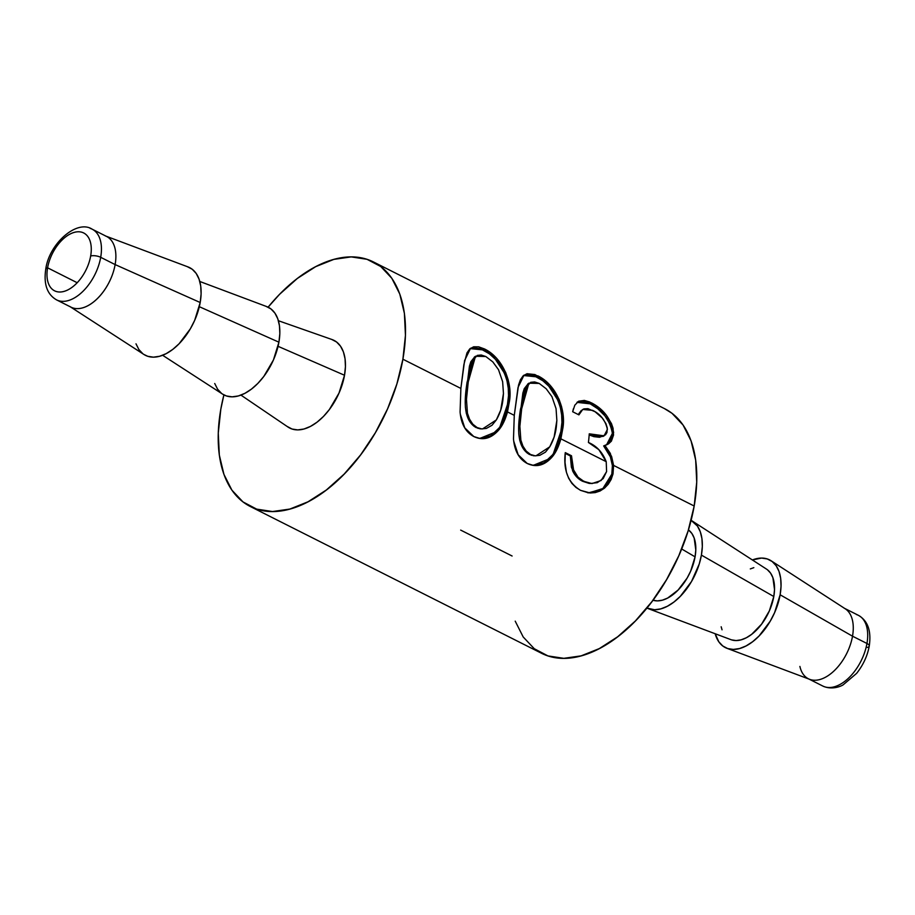 <?xml version="1.0" encoding="UTF-8"?>
<svg xmlns="http://www.w3.org/2000/svg" width="915" height="915" viewBox="0 0 915 915"><rect width="100%" height="100%" fill="white"/><g stroke="black" fill="none" stroke-linecap="round" stroke-linejoin="round"><path stroke-width="1.37" d="M56.558 299.88C47.145 294.436 43.543 284.21 45.75 269.204C49.01 243.893 76.757 219.074 92.186 229.196A39.574 22.841 116.7 0 1 100.696 257.309A39.574 22.841 116.7 0 1 56.558 299.88L70.993 307.154A39.574 22.841 -63.3 0 0 115.13 264.584L100.696 257.309A7.194 2.722 -170 0 0 90.665 255.983A32.38 18.689 116.7 0 1 63.924 291.416A32.38 18.689 116.7 0 1 47.591 267.809A32.38 18.689 116.7 0 1 83.7 232.97A32.38 18.689 116.7 0 1 90.665 255.983A32.38 18.689 116.7 0 1 54.557 290.81A32.38 18.689 116.7 0 1 47.591 267.809L77.18 282.724L47.591 267.809A7.194 2.722 -170 0 0 45.75 269.216A7.194 2.722 10 0 1 47.591 267.809A32.38 18.689 116.7 0 1 74.332 232.364A32.38 18.689 116.7 0 1 90.665 255.983A7.194 2.722 10 0 1 100.696 257.309A39.574 22.841 -63.3 0 0 90.15 228.373M856.406 614.537A39.574 22.841 116.7 0 1 866.951 643.474A7.194 2.722 10 0 1 869.25 646.013A7.194 2.722 10 0 1 867.409 647.431M143.815 354.414L147.738 356.29L153.411 357.159L159.633 356.267L166.153 353.659L172.729 349.427L179.111 343.743L190.297 328.908L194.678 320.341L200.191 302.51L115.13 264.584A39.574 22.841 116.7 0 1 96.201 299.685A39.574 22.841 116.7 0 1 69.757 306.445L143.895 354.46A49.113 28.342 -63.3 0 0 176.709 346.076A49.113 28.342 -63.3 0 0 200.191 302.51L201.106 293.955L200.728 286.063L199.07 279.144L196.21 273.471L192.242 269.262L187.323 266.677M162.618 355.272L222.619 394.136A49.113 28.342 -63.3 0 0 255.434 385.753A49.113 28.342 -63.3 0 0 278.915 342.187L199.321 306.697L278.915 342.187L279.83 333.62L279.452 325.729L277.794 318.82L274.935 313.147L270.966 308.938L266.048 306.353M240.931 395.108L287.928 426.996A49.113 28.342 -63.3 0 0 320.833 419.001A49.113 28.342 -63.3 0 0 344.52 375.253L278.057 346.316L344.52 375.253A49.113 28.342 -63.3 0 0 332.008 339.534L278.412 320.73M512.103 556.011L460.668 530.094M515.214 621.159L523.197 636.966L534.257 648.712L547.959 655.918L563.789 658.331L581.128 655.861L599.314 648.586L617.648 636.783L635.422 620.93L651.949 601.613L666.612 579.584L678.827 555.691L688.137 530.849L694.188 506.018A136.907 78.999 -63.3 0 0 664.759 408.753L373.469 261.964A136.907 78.999 116.7 0 1 402.897 359.218L460.874 388.429L463.882 364.559L466.982 352.881L469.75 348.901L473.627 346.808L478.637 346.819L484.47 348.947L490.634 352.835L496.628 358.337L505.606 372.268L508.18 379.839L509.483 387.468L509.197 402.577L507.482 411.922L514.276 415.353L518.542 385.089L520.383 379.794L523.151 375.813L527.04 373.72L534.886 374.544L544.036 379.748L550.029 385.261L559.008 399.18L561.593 406.752L562.897 414.392L562.611 429.49L560.884 438.834L606.21 461.675L598.845 449.665L588.425 442.471A136.907 78.999 -63.3 0 0 589.26 433.824L595.116 436.078L600.778 436.672L605.524 434.819L606.954 432.532L607.286 427.98L605.89 423.542L602.219 417.949L595.093 411.75L587.945 408.662L583.896 408.879L582.295 409.806L578.909 414.872L572.676 411.739L574.803 405.208L578.646 401.205L584.365 400.427L589.58 401.971L595.219 405.036L606.165 414.953L611.472 423.622L613.039 428.197L613.542 435.048L611.392 441.156L608.521 443.866L604.895 445.399L610.316 453.382L613.599 465.403L694.188 506.018L696.727 482.136L695.675 460.142L691.065 440.87L683.082 425.063L672.022 413.317L664.416 408.593M220.812 409.222A136.907 78.999 116.7 0 1 223.9 394.891L220.812 409.222A136.907 78.999 116.7 0 0 250.241 506.475A136.907 78.999 116.7 0 0 402.897 359.218L396.858 384.06L387.548 408.902L375.333 432.795L360.67 454.824L344.132 474.13L326.358 489.994L308.035 501.786L289.849 509.06L272.51 511.542L256.68 509.129L242.978 501.912L231.918 490.177L223.935 474.37L219.326 455.098L218.273 433.092L220.812 409.222M250.241 506.475L541.531 653.276A136.907 78.999 -63.3 0 0 694.188 506.018L613.599 465.403L613.004 473.947L611.151 479.483L608.223 484.264L604.472 488.153L600.057 491L595.207 492.613L590.209 492.991L580.556 490.349L575.901 487.398L571.852 483.349L568.638 478.225L566.431 472.277L565.024 462.51L565.276 452.616L571.498 455.762L573.03 468.972L578.017 477.161L583.804 481.347L590.472 483.486L597.278 482.663L603.179 478.591L606.599 471.568L606.21 461.675L560.884 438.834C558.653 446.76 555.748 452.776 552.191 456.894C544.562 465.541 536.236 467.737 527.2 463.459C519.079 459.078 514.505 450.878 513.498 438.857L514.276 415.353L507.482 411.922C505.24 419.848 502.346 425.864 498.778 429.97C491.149 438.628 482.823 440.824 473.798 436.547C465.666 432.166 461.103 423.965 460.085 411.944L460.874 388.429L402.897 359.218L405.448 335.348L404.396 313.342L399.786 294.07L391.803 278.263L380.743 266.528L367.041 259.311L351.211 256.898L333.872 259.38L315.686 266.654L297.352 278.446L279.578 294.31L268.106 307.177A136.907 78.999 116.7 0 1 373.469 261.964M869.25 646.013A7.194 2.722 -170 0 0 866.951 643.474A39.574 22.841 -63.3 0 0 858.442 615.349C867.855 620.805 871.457 631.03 869.25 646.036C867.5 655.758 863.303 664.862 856.634 673.36L843.195 684.809C840.954 686.364 831.712 690.196 822.814 686.044A39.574 22.841 -63.3 0 0 866.951 643.474L852.517 636.2L866.951 643.474A39.574 22.841 116.7 0 1 824.85 686.868M858.442 615.349L844.007 608.075A39.574 22.841 116.7 0 1 852.517 636.2A39.574 22.841 -63.3 0 0 845.243 608.795L771.105 560.769A49.113 28.342 116.7 0 1 780.129 594.784L852.517 636.2L780.129 594.784L774.616 612.604L770.236 621.171L759.05 636.005L752.668 641.689L746.091 645.921L739.572 648.541L733.35 649.421L727.677 648.563L722.759 645.967L718.79 641.758L715.187 633.752A49.113 28.342 116.7 0 0 726.99 648.323L809.695 679.342A39.574 22.841 -63.3 0 0 852.517 636.2A39.574 22.841 116.7 0 1 808.38 678.77A39.574 22.841 116.7 0 1 799.893 666.429M726.99 648.323A49.113 28.342 116.7 0 0 780.129 594.784L781.044 586.218L780.667 578.326L779.008 571.406L776.149 565.745L772.18 561.524L767.262 558.939L761.589 558.07L752.382 559.957A49.113 28.342 116.7 0 1 771.105 560.769M692.381 521.104A49.113 28.342 116.7 0 0 691.1 520.349L697.424 526.068L700.284 531.741L701.942 538.649L702.32 546.541L701.405 555.108L773.793 596.523A39.574 22.841 -63.3 0 0 766.518 569.119L692.381 521.104A49.113 28.342 116.7 0 1 701.405 555.108L699.232 564.017L691.511 581.505L680.325 596.328L673.943 602.024L667.367 606.256L660.847 608.864L654.625 609.756L646.894 608.063A49.113 28.342 116.7 0 0 648.266 608.647L730.959 639.665A39.574 22.841 -63.3 0 0 773.793 596.523L701.405 555.108A49.113 28.342 116.7 0 1 648.266 608.647M681.675 548.977L695.068 556.846A39.574 22.841 -63.3 0 0 688.435 529.888L691.854 533.445L694.165 538.02L695.8 549.949L695.068 556.846L681.675 548.977M652.978 600.24A39.574 22.841 -63.3 0 0 695.068 556.846L690.631 571.212L687.096 578.12L678.072 590.072L667.641 598.067L662.38 600.171L657.37 600.88L652.795 600.183M731.52 639.86L736.095 640.557L741.104 639.837L746.365 637.744L751.661 634.324L761.577 624.156L769.355 610.888L773.793 596.523L774.525 589.615L772.889 577.685L770.579 573.122L767.388 569.725M753.834 567.655L750.311 568.924M721.169 626.764L722.049 629.806M214.716 383.499L217.576 389.172L221.544 393.381M222.539 394.091L226.463 395.966L232.136 396.835L238.358 395.943L244.877 393.336L251.453 389.104L257.836 383.419L263.772 376.488L273.413 360.007L278.915 342.187A49.113 28.342 -63.3 0 0 266.734 306.594L199.813 281.488M135.992 343.823L138.851 349.496L142.82 353.705M200.191 302.51A49.113 28.342 -63.3 0 0 188.01 266.917L105.305 235.898A39.574 22.841 116.7 0 1 115.13 264.584L200.191 302.51M58.594 300.703A39.574 22.841 -63.3 0 0 100.696 257.309L115.13 264.584A39.574 22.841 -63.3 0 0 106.62 236.47L92.186 229.196M287.15 426.447L292.068 429.032L297.741 429.901L303.963 429.009L310.482 426.401L317.059 422.17L323.441 416.474L329.366 409.543L339.007 393.073L344.52 375.253L345.435 366.686L345.058 358.794L343.4 351.886L340.54 346.213L336.571 342.004L331.653 339.408M470.127 348.604L483.269 349.942L484.47 348.947L483.269 349.942C501.855 358.977 511.965 384.22 507.985 403.023L509.197 402.577C513.258 383.728 503.056 357.856 484.47 348.947L470.584 348.238L464.603 360.544L460.874 388.429M460.394 414.415L464.763 427.843L473.798 436.547L479.849 438.434L497.714 431.171L507.482 411.922L509.197 402.577L507.985 403.023L499.773 427.328L490.726 435.883L479.346 438.365M480.775 438.445L485.842 437.85L492.098 435.037L497.405 430.313L501.614 424.377L506.727 410.4L508.534 395.589L508.248 388.097L506.944 380.571L504.382 373.103L495.427 359.321L489.468 353.865L480.272 348.626L472.415 347.757L470.276 348.524M465.289 399.626L469.441 366.149L470.859 361.711L474.759 356.827M478.282 428.449L473.753 426.093L468.411 419.207L466.295 413.271L465.346 406.855M480.615 428.872L479.654 428.758M475.628 356.209L474.347 357.09L467.05 382.356C464.98 396.607 461.881 419.379 476.04 427.557L481.507 428.918L477.15 427.591L481.725 428.895L486.414 428.403L492.018 425.246L496.342 419.916L482.525 428.929M502.976 399.397C502.186 406.855 499.967 413.694 496.342 419.916L500.722 410.092L503.456 393.53L502.976 399.397M467.05 382.356L468.263 381.91L475.491 356.255L485.808 356.518L481.233 355.02L477.298 355.397L472.094 360.968L470.676 365.474L468.263 381.91L467.05 382.356M466.867 394.068L468.263 381.91L466.467 399.386L467.439 413.203L469.532 419.184L472.803 424.183L477.15 427.591M503.456 393.53L502.644 381.749L498.526 369.717L492.796 361.871L485.808 356.518M523.54 375.527L536.682 376.854L537.883 375.859L536.682 376.854C555.256 385.89 565.367 411.132 561.398 429.947L562.611 429.49C566.671 410.641 556.469 384.769 537.883 375.859L523.998 375.15L518.016 387.457L514.276 415.353M513.795 441.339L518.176 454.766L527.2 463.459L533.251 465.358L551.127 458.083L560.884 438.834L562.611 429.49L561.398 429.947L553.175 454.24L544.128 462.807L532.759 465.278M534.188 465.369L539.255 464.763L545.512 461.961L550.819 457.226L555.028 451.289L560.129 437.313L561.936 422.501L561.661 415.01L560.357 407.495L557.795 400.015L548.84 386.233L542.881 380.777L533.685 375.539L525.828 374.67L523.689 375.436M518.702 426.539L522.854 393.073L524.272 388.623L528.172 383.74M531.684 455.361L527.154 453.005L521.813 446.12L519.709 440.195L518.759 433.767M534.028 455.784L533.068 455.67M529.042 383.133L527.749 384.003L520.452 409.279C518.382 423.531 515.294 446.303 529.453 454.469L534.92 455.83L530.551 454.503L535.138 455.807L539.827 455.315L545.432 452.159L549.743 446.829L535.938 455.842M556.389 426.321C555.588 433.767 553.381 440.607 549.743 446.829L554.135 437.004L556.858 420.443L556.389 426.321M520.452 409.279L521.664 408.822L528.893 383.179L539.221 383.431L534.635 381.944L530.711 382.31L525.507 387.88L523.14 397.545L521.664 408.822L520.452 409.279M520.28 420.991L521.664 408.822L519.88 426.31L520.852 440.115L522.934 446.108L526.216 451.095L530.551 454.503M556.858 420.443L556.057 408.673L551.939 396.641L546.209 388.784L539.221 383.431M581.62 401.285L576.988 402.36L590.209 403.835L591.422 402.84L577.468 401.948M573.419 408.696L572.676 411.739L578.909 414.872L582.729 409.474L592.623 410.355C600.572 414.152 605.501 420.534 607.4 429.467L604.072 435.826L589.26 433.824A136.907 78.999 -63.3 0 1 588.425 442.471C596.614 445.891 602.539 452.296 606.21 461.675L606.599 471.568L601.132 480.489L591.982 483.578L583.804 481.347C579.424 479.3 576.05 475.754 573.694 470.71L571.498 455.762L565.276 452.616C563.194 470.356 568.284 482.937 580.556 490.349L588.494 492.842L603.889 488.61M591.422 402.84L590.209 403.835C602.493 410.16 609.893 420.008 612.398 433.39L613.633 432.646C611.094 419.07 603.694 409.142 591.422 402.84M605.021 487.672L613.004 473.947L611.826 474.176L612.387 465.563L610.385 456.86C612.57 462.658 613.05 468.423 611.826 474.176L613.004 473.947L613.599 465.403L611.597 456.436L610.385 456.86L607.526 450.981L603.671 445.925L610.385 456.86L611.597 456.436L604.895 445.399L603.671 445.925L607.217 444.587L613.633 432.646L612.398 433.39L606.554 444.85M610.008 479.609L611.826 474.176L602.894 488.519L589.157 492.865M589.363 483.463L579.687 479.494L574.494 474.21L571.395 467.222L570.331 455.956L565.218 453.371L570.331 455.956L571.498 455.762L570.331 455.956L572.573 470.733L573.694 470.71L572.573 470.733C574.917 475.697 578.303 479.22 582.706 481.313L589.34 483.463M604.289 435.471L599.542 437.279L593.892 436.649L589.18 434.934L602.962 436.432L604.14 435.826M582.683 409.52L578.211 414.529L581.254 410.503M608.83 443.272L611.918 437.988L612.307 435.757L612.226 431.217L610.248 424.48L604.952 415.89L597.827 408.822L590.209 403.835L583.107 401.399M605.547 445.308L607.331 444.404M603.362 488.141L607.183 484.218M592.737 492.739L599.028 490.92M822.814 686.044L808.38 678.77M478.842 438.308L479.849 438.434M532.255 465.22L533.251 465.358M587.544 492.716L588.505 492.842"/></g></svg>
